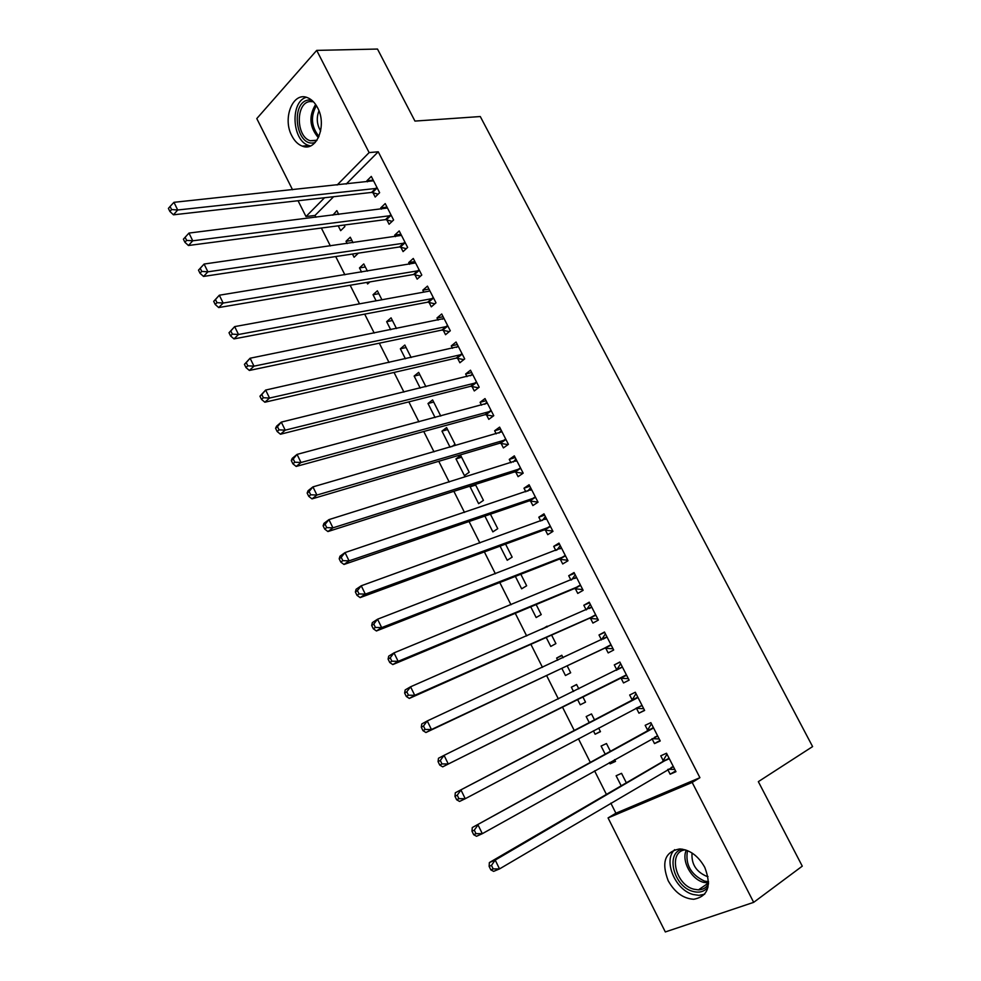 <?xml version="1.0" encoding="UTF-8"?>
<svg xmlns="http://www.w3.org/2000/svg" width="981" height="981" viewBox="0 0 981 981"><rect width="100%" height="100%" fill="white"/><g stroke="black" fill="none" stroke-linecap="round" stroke-linejoin="round"><path stroke-width="1.47" d="M317.599 107.763C327.433 125.519 316.385 152.325 302.246 146.108C298.04 144.514 294.57 141.092 291.86 135.844C282.148 118.345 292.976 91.196 307.531 97.683C311.578 99.314 314.938 102.674 317.599 107.763M704.763 867.339C711.801 885.831 708.123 896.475 693.714 899.27C683.242 898.584 674.732 892.403 668.196 880.742C661.133 862.127 665.008 851.52 679.833 848.933C689.986 849.804 698.3 855.935 704.763 867.339M333.614 196.715L315.011 215.44L315.943 217.279M321.363 228.046L330.376 245.949M335.71 256.556L344.895 274.803M350.156 285.25L359.512 303.84M364.687 314.128L374.215 333.062M379.316 343.191L389.028 362.48M394.031 372.437L403.927 392.081M408.844 401.867L418.924 421.867M423.755 431.493L434.007 451.861M438.765 461.303L449.2 482.039M453.872 491.309L464.491 512.425M469.065 521.512L479.881 542.996M484.369 551.911L495.38 573.775M499.77 582.506L510.978 604.762M515.27 613.309L526.674 635.958M530.88 644.309L542.481 667.35M546.589 675.517L558.385 698.95M562.395 706.933L574.326 730.624M578.422 738.754L590.317 762.409M594.572 770.845L606.417 794.402M610.832 803.145L615.896 813.212L608.061 817.921L692.181 782.433L753.678 902.348L665.326 931.95L608.061 817.921M315.011 215.44L305.998 216.543L298.052 200.725M292.546 189.75L256.789 118.578L316.704 50.387L369.126 152.595L337.108 185.029M316.704 50.387L377.501 49.05L414.951 121.08L480.285 116.543L812.599 746.59L758.338 781.649L802.274 866.149L753.678 902.348M352.473 254.03L354.092 257.243L358.335 253.159M347.176 243.546L346.023 241.277L350.266 237.206L353.05 242.712M386.833 219.818L389.089 224.232L393.602 219.977L385.214 203.594L380.738 207.886L381.376 209.149M376.115 300.811L373.025 294.717L377.378 290.793L381.916 299.757M414.865 274.668L417.146 279.131L421.781 275.036L413.283 258.457L408.697 262.589L409.567 264.294M405.423 358.813L400.358 348.795L404.822 345.03L411.149 357.538M443.228 330.18L445.546 334.705L450.304 330.781L441.708 313.981L436.986 317.967L438.09 320.125M435.098 417.55L427.998 403.51L432.596 399.905L440.763 416.042M471.959 386.379L474.289 390.953L479.182 387.213L470.488 370.205L465.632 374.006L466.981 376.643M464.442 475.626L469.2 472.241L460.702 455.454L455.981 458.887L464.442 475.626M501.033 443.277L503.4 447.912L508.416 444.332L499.611 427.127L494.632 430.757L496.214 433.86M484.884 516.08L492.867 531.874L497.747 528.673L490.426 514.179M530.463 500.874L532.867 505.571L538.029 502.186L529.102 484.749L523.989 488.195L525.828 491.8M515.368 576.387L521.647 588.808L526.65 585.78L520.813 574.241M560.274 559.207L562.702 563.952L567.999 560.752L558.974 543.106L553.713 546.368L555.81 550.476M546.233 637.478L550.77 646.442L555.908 643.597L551.604 635.087M542.064 629.213L547.091 626.172L547.435 626.859M590.464 618.263L592.916 623.082L598.361 620.066L589.213 602.187L583.818 605.265L586.184 609.888M585.522 702.126L580.249 704.787L585.522 702.126L582.788 696.718M580.249 704.787L577.502 699.367M573.529 691.482L571.371 687.215L576.595 684.493L578.815 688.87M629.103 680.127L623.511 682.948L629.103 680.127L619.833 662.028L614.29 664.91L616.779 669.765M623.511 682.948L621.022 678.079M615.283 760.949L610.096 763.856L615.516 761.391L614.621 759.625M610.096 763.856L609.422 762.531M605.216 754.193L601.108 746.063L606.479 743.537L610.415 751.311M659.992 740.496L654.499 743.586L660.238 740.974L650.857 722.641L645.167 725.315L647.681 730.244M654.499 743.586L651.997 738.693M615.896 813.212L699.919 777.688L378.237 151.785L346.17 184.072M675.578 770.968L670.146 774.205L675.958 771.691L666.516 753.236L660.753 755.811L663.279 760.765M670.146 774.205L667.754 769.509M621.181 785.806L616.117 775.763L621.549 773.335L626.344 782.801M644.492 710.219L638.962 713.175L644.615 710.452L635.296 692.243L629.679 695.014L632.181 699.907M638.962 713.175L636.448 708.27M600.36 731.446L595.124 734.229L600.47 731.667L598.643 728.049M595.124 734.229L593.407 730.82M589.336 722.789L586.184 716.547L591.494 713.923L594.584 720.042M605.694 648.073L608.171 652.917L613.677 649.998L604.468 632.022L599.011 634.989L601.476 639.82M561.819 668.319L565.461 675.529L570.672 672.77L567.141 665.805M557.735 660.25L556.632 658.055L561.806 655.247L563.082 657.76M575.32 588.649L577.76 593.431L583.131 590.317L574.044 572.548L568.71 575.724L570.942 580.09M530.746 606.834L536.153 617.54L541.23 614.596L536.153 604.566M545.326 529.948L547.741 534.67L552.965 531.371L543.989 513.836L538.802 517.195L540.776 521.046M500.077 546.135L507.214 560.261L512.156 557.134L505.571 544.112M515.699 471.984L518.091 476.656L523.18 473.173L514.314 455.846L509.262 459.39L510.978 462.738M475.675 485.043L470.107 486.821L478.618 503.67L483.437 500.371L475.368 484.442M470.107 486.821L471.947 485.534M486.441 414.742L488.796 419.353L493.762 415.686L485.006 398.58L480.089 402.296L481.548 405.165M451.75 446.723L455.049 444.295L446.6 427.593L441.953 431.113L450.083 447.213M457.551 358.2L459.881 362.749L464.7 358.911L456.055 342.013L451.272 345.901L452.486 348.292M420.211 388.096L414.141 376.066L418.666 372.388L425.913 386.698M429.004 302.332L431.297 306.832L435.993 302.822L427.458 286.133L422.799 290.192L423.78 292.117M390.72 329.726L386.649 321.67L391.063 317.832L396.483 328.549M400.8 247.163L403.068 251.602L407.642 247.42L399.206 230.94L394.669 235.158L395.429 236.629M366.82 282.418L367.605 283.975L369.874 281.903M361.597 272.093L359.487 267.923L363.779 263.926L367.434 271.136M372.939 192.644L375.183 197.034L379.635 192.693L371.296 176.408L366.882 180.786L367.409 181.816M338.212 225.826L340.665 230.67L344.883 226.562L344.11 225.054M332.841 215.182L336.826 210.645L338.752 214.447M324.564 197.733L305.998 216.543M378.237 151.785L369.126 152.595M699.919 777.688L692.181 782.433M619.906 662.175L614.29 664.91M576.669 684.615L571.371 687.215M604.664 632.389L599.011 634.989M561.978 655.578L556.632 658.055M589.52 602.788L583.818 605.265M547.373 626.724L541.99 629.079M574.461 573.382L568.71 575.724M559.501 544.148L553.713 546.368M544.639 515.111L538.802 517.195M529.863 486.245L523.989 488.195M515.184 457.551L509.262 459.39M500.592 429.04L494.632 430.757M461.597 457.207L455.981 458.887M486.086 400.702L480.089 402.296M447.594 429.555L441.953 431.113M471.677 372.547L465.632 374.006M433.676 402.051L427.998 403.51M457.354 344.552L451.272 345.901M419.843 374.717L414.141 376.066M443.118 316.728L436.986 317.967M406.097 347.544L400.358 348.795M428.967 289.076L422.799 290.192M392.437 320.529L386.649 321.67M414.889 261.596L408.697 262.589M378.838 293.687L373.025 294.717M400.91 234.275L394.669 235.158M365.337 266.991L359.487 267.923M387.017 207.114L380.738 207.886M351.909 240.443L346.023 241.277M373.197 180.124L366.882 180.786M338.555 214.066L332.645 214.802M668.196 769.251L674.805 769.447M668.245 759.196L662.469 761.759L489.36 862.569L495.209 860.079L669.054 758.203M491.469 865.389L495.209 860.079L499.525 868.908L493.651 871.361L490.843 869.902L493.198 868.921L491.469 865.389L489.127 866.37L490.843 869.902M673.407 766.701L499.525 868.908L493.198 868.921M662.469 761.759L666.933 754.217M489.36 862.569L489.127 866.37M652.071 738.656L659.22 738.975M652.561 728.54L472.278 827.547L653.383 727.583M474.289 830.159L478.029 824.923L482.321 833.678L476.545 836.278L473.688 834.708L475.993 833.666L474.289 830.159L471.984 831.201L473.688 834.708M657.699 736.02L482.321 833.678L475.993 833.666M646.859 731.201L651.384 723.855M472.278 827.547L471.984 831.201M642.101 705.535L636.031 708.245L643.72 708.711M636.976 698.08L455.319 792.771L637.809 697.148M631.347 700.839L637.601 697.491L631.985 700.238L635.946 693.677M457.232 795.186L460.984 790.012L465.239 798.718L459.549 801.44L456.656 799.773L458.936 798.681L457.232 795.186L454.963 796.29L456.656 799.773M641.721 705.511L465.239 798.718L458.936 798.681M455.319 792.771L454.963 796.29M708.037 887.045C704.444 891.68 699.404 893.139 692.917 891.41C673.591 886.665 665.069 852.464 682.433 849.166M685.376 849.853C667.926 851.263 675.087 884.629 693.775 889.191L698.435 889.877C702.911 889.742 706.259 887.78 708.478 884.004M707.988 876.548L706.332 876.18C696.007 871.557 691.249 863.832 692.046 853.004M674.67 849.681C662.898 860.325 675.051 889.939 693.113 894.5L698.987 895.359L704.689 894.194M315.183 142.539L313.282 142.932C295.355 145.74 290.56 101.386 308.77 100.013L311.602 100.074M313.43 101.766L310.082 101.546C295.575 102.429 295.821 136.617 310.217 140.737L316.691 140.651M306.33 97.291C289.935 101.656 291.97 140.712 308.659 145.446L310.462 145.936M320.652 131.025C316.814 124.538 316.25 117.818 318.972 110.853M628.257 678.668L619.784 678.202L442.689 766.848L448.28 764.003L444.062 755.358L622.334 666.908M616.399 670.33L620.666 663.659M626.601 675.247L448.28 764.003L441.99 763.929L440.297 760.471L438.066 761.624L439.746 765.082L441.99 763.929M438.066 761.624L438.482 758.252L444.062 755.358L440.297 760.471M439.746 765.082L442.689 766.848M601.402 639.931L605.424 633.873M421.29 727.215L422.958 730.637L425.165 729.447L423.485 726.014L421.29 727.215L421.769 723.966L427.262 720.949L606.957 636.865M423.485 726.014L427.262 720.949L431.444 729.533L425.938 732.513L604.443 648.183L612.966 648.772M611.188 645.142L431.444 729.533L425.165 729.447M422.958 730.637L425.938 732.513M586.466 609.765L590.268 604.259M404.638 693.04L406.293 696.449L408.464 695.198L406.796 691.789L404.638 693.04L405.178 689.937L410.573 686.798L591.678 607.006M406.796 691.789L410.573 686.798L414.73 695.308L409.31 698.423L589.201 618.349L597.76 619.072M595.884 615.234L414.73 695.308L408.464 695.198M406.293 696.449L409.31 698.423M582.665 589.556L574.057 588.698L392.805 664.578L398.139 661.341L394.006 652.88L576.485 577.343M571.641 579.808L575.209 574.841M580.678 585.522L398.139 661.341L391.873 661.206L390.23 657.81L388.096 659.122L389.751 662.506L391.873 661.206M388.096 659.122L388.697 656.154L394.006 652.88L390.23 657.81M389.751 662.506L392.805 664.578M567.656 560.237L559.011 559.244L376.422 630.967L381.67 627.607L377.562 619.207L561.402 547.852M556.914 550.047L560.249 545.595M565.559 555.982L381.67 627.607L375.416 627.448L373.773 624.088L371.676 625.437L373.32 628.796L375.416 627.448M371.676 625.437L372.339 622.604L377.562 619.207L373.773 624.088M373.32 628.796L376.422 630.967M542.297 520.494L545.375 516.533M355.38 591.997L356.998 595.332L359.071 593.934L357.44 590.587L355.38 591.997L356.091 589.287L361.241 585.78L546.405 518.557M357.44 590.587L361.241 585.78L365.312 594.118L360.15 597.601L544.05 529.961L552.732 531.089M550.537 526.638L365.312 594.118L359.071 593.934M356.998 595.332L360.15 597.601M537.907 502.125L529.188 500.874L343.988 564.467L349.064 560.862L345.018 552.585L531.506 489.445M527.766 491.15L530.598 487.655M535.614 497.477L349.064 560.862L342.835 560.654L341.216 557.331L339.193 558.79L340.799 562.101L342.835 560.654M339.193 558.79L339.966 556.215L345.018 552.585L341.216 557.331M340.799 562.101L343.988 564.467M513.345 462.002L515.908 458.961M323.117 525.816L324.723 529.102L326.71 527.606L325.116 524.32L323.117 525.816L323.938 523.364L328.929 519.623L516.705 460.518M325.116 524.32L328.929 519.623L332.939 527.839L327.936 531.555L514.412 471.959L522.983 473.296M520.788 468.489L332.939 527.839L326.71 527.606M324.723 529.102L327.936 531.555M499.01 433.05L501.303 430.438M307.151 493.075L308.745 496.337L310.707 494.792L309.113 491.53L307.151 493.075L308.034 490.758L312.939 486.883L501.99 431.763M309.113 491.53L312.939 486.883L316.924 495.049L312.007 498.888L499.734 443.228L508.023 444.626M506.037 439.684L316.924 495.049L310.707 494.792M308.745 496.337L312.007 498.888M484.786 404.295L486.797 402.087M291.308 460.555L292.89 463.805L294.815 462.21L293.233 458.973L291.308 460.555L292.24 458.36L297.059 454.387L487.361 403.191M293.233 458.973L297.059 454.387L301.02 462.492L296.176 466.441L485.141 414.669L493.173 416.116M491.395 411.064L301.02 462.492L294.815 462.21M292.89 463.805L296.176 466.441M472.327 373.957L470.647 375.735M275.575 428.268L277.132 431.493L279.033 429.862L277.464 426.637L275.575 428.268L276.556 426.208L281.302 422.112L472.83 374.791M277.464 426.637L281.302 422.112L285.226 430.156L280.468 434.227L470.647 386.293L478.421 387.789M476.827 382.615L285.226 430.156L279.033 429.862M277.132 431.493L280.468 434.227M456.606 347.372L458.053 345.913M259.94 396.214L261.498 399.402L263.362 397.734L261.804 394.534L259.94 396.214L265.643 390.058L458.385 346.563M261.804 394.534L265.643 390.058L269.542 398.053L264.87 402.222L456.239 358.09L463.792 359.635M462.37 354.337L269.542 398.053L263.362 397.734M261.498 399.402L264.87 402.222M442.652 319.193L443.804 318.077M244.416 364.368L245.961 367.544L247.801 365.827L246.256 362.639L244.416 364.368L250.094 358.224L444.025 318.506M246.256 362.639L250.094 358.224L253.981 366.158L249.37 370.45L441.916 330.057L449.261 331.639M447.986 326.244L253.981 366.158L247.801 365.827M245.961 367.544L249.37 370.45M229.002 332.743L230.547 335.907L232.35 334.141L230.805 330.977L229.002 332.743L234.655 326.612L428.795 291.21L429.653 290.425M428.795 291.21L429.752 290.634M230.805 330.977L234.655 326.612L238.506 334.496L233.981 338.899L427.679 302.185L434.841 303.816M433.688 298.322L238.506 334.496L232.35 334.141M230.547 335.907L233.981 338.899M213.699 301.351L215.219 304.478L216.997 302.663L215.477 299.536L213.699 301.351L219.327 295.22L415.576 262.92M215.477 299.536L219.327 295.22L223.153 303.055L218.702 307.556L413.528 274.496L420.506 276.164M419.488 270.56L223.153 303.055L216.997 302.663M215.219 304.478L218.702 307.556M198.493 270.155L200.014 273.27L201.755 271.418L200.234 268.304L198.493 270.155L204.097 264.048L401.487 235.379M200.234 268.304L204.097 264.048L207.898 271.823L203.521 276.434L399.463 246.967L406.281 248.671M405.361 242.969L207.898 271.823L201.755 271.418M200.014 273.27L203.521 276.434M391.333 215.55L192.742 240.799L188.977 233.073L387.47 208.009M392.155 221.35L385.484 219.609L188.438 245.508L192.742 240.799L186.623 240.382L185.115 237.292L183.398 239.18L184.906 242.27L186.623 240.382M184.906 242.27L188.438 245.508M188.977 233.073L185.115 237.292M377.378 188.291L177.696 209.995L173.956 202.319L373.54 180.798M378.114 194.177L371.591 192.423L173.465 214.814L177.696 209.995L171.589 209.554L170.081 206.476L168.401 208.413L169.897 211.479L171.589 209.554M169.897 211.479L173.465 214.814M173.956 202.319L170.081 206.476M673.027 766.688L671.139 767.51M668.858 758.558L663.082 761.109M657.319 735.995L654.462 737.32M653.187 727.914L647.485 730.575M708.54 882.998L703.561 882.36C691.115 879.209 681.157 860.558 686.308 850.171M687.497 850.625C685.094 864.384 690.734 874.537 704.444 881.085L708.552 881.711M318.408 137.745C309.493 127.223 308.561 116.126 315.624 104.452M316.409 105.641C310.388 116.408 311.247 126.696 318.984 136.482M626.209 675.21L620.642 678.043M625.351 675.369L619.784 678.202M622.126 667.227L616.571 670.097M610.807 645.106L605.302 648.036M609.949 645.24L604.443 648.183M606.749 637.172L603.168 639.109M595.504 615.197L590.072 618.226M594.633 615.308L589.201 618.349M591.469 607.313L589.397 608.478M580.286 585.473L574.927 588.6M579.415 585.571L574.057 588.698M576.276 577.637L574.829 578.496M565.166 555.933L559.881 559.145M564.296 556.019L559.011 559.244M561.193 548.146L560.09 548.833M550.145 526.576L544.933 529.887M549.262 526.65L544.05 529.961M546.196 518.839L545.301 519.415M535.221 497.404L530.071 500.813M534.326 497.465L529.188 500.874M531.285 489.727L530.549 490.218M520.384 468.415L515.307 471.922M519.489 468.464L514.412 471.959M516.484 460.776L515.847 461.217M505.644 439.611L500.629 443.204M504.749 439.635L499.734 443.228M490.99 410.978L486.049 414.656M490.083 410.99L485.141 414.669M476.435 382.529L471.554 386.293M475.527 382.529L470.647 386.293M461.965 354.251L457.146 358.102M461.045 354.227L456.239 358.09M447.581 326.146L442.823 330.082M446.662 326.109L441.916 330.057M433.283 298.212L428.599 302.234M432.363 298.163L427.679 302.185M419.083 270.449L414.46 274.557M418.151 270.388L413.528 274.496M404.957 242.859L400.395 247.04M404.025 242.785L399.463 246.967M390.916 215.428L386.428 219.695M389.984 215.342L385.484 219.609M376.974 188.168L372.535 192.521M376.03 188.07L371.591 192.423M302.246 146.108L309.027 145.568M668.797 758.669L663.021 761.231M653.15 727.976L647.448 730.637M708.54 882.986L698.435 889.877M316.998 140.209L310.217 140.737"/></g></svg>
